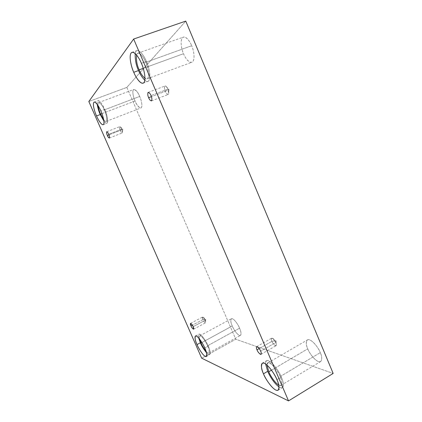<?xml version="1.0" encoding="UTF-8"?>
<svg xmlns="http://www.w3.org/2000/svg" width="422" height="422" viewBox="0 0 422 422"><rect width="100%" height="100%" fill="white"/><g stroke="black" fill="none" stroke-linecap="round" stroke-linejoin="round"><path stroke-width="0.32" stroke-dasharray="2.11 1.58" d="M271.937 341.324L275.919 340.739L275.777 342.532L272.675 338.338C271.177 338.154 270.929 339.146 271.937 341.324C271.293 340.011 271.209 338.95 271.684 338.149C273.435 338.676 274.801 340.137 275.777 342.532L260.664 351.183L275.777 342.532C276.415 343.856 276.5 344.911 276.03 345.708C274.268 345.17 272.902 343.714 271.937 341.324L259.198 348.588L271.937 341.324C272.317 343.202 276.584 347.802 276.368 344.753L275.777 342.532L275.919 340.739L271.937 341.324M165.324 91.342L168.9 89.369L167.856 89.147L166.104 86.415C163.863 84.347 164.29 89.712 165.324 91.342C164.332 89.221 164.227 87.444 165.007 86.004C166.236 86.304 167.186 87.349 167.856 89.147L150.986 95.583L167.856 89.147C168.853 91.279 168.958 93.056 168.178 94.481C166.943 94.18 165.994 93.135 165.324 91.342L151.403 96.67L165.324 91.342C166.537 94.217 167.671 94.913 168.731 93.447L167.856 89.147L168.9 89.369L165.324 91.342M120.275 130.409L122.781 129.085L121.71 129.169L120.17 126.79C119.273 126.98 119.305 128.188 120.275 130.409C119.547 128.863 119.363 127.608 119.716 126.653C120.502 126.953 121.167 127.792 121.71 129.169L108.712 134.296L121.71 129.169C122.438 130.725 122.628 131.975 122.269 132.919C121.483 132.619 120.819 131.78 120.275 130.409L108.955 134.887L120.275 130.409C121.093 132.355 121.837 133.057 122.501 132.513L121.71 129.169L122.781 129.085L120.275 130.409M202.876 319.607L205.635 319.074L205.097 320.309L202.903 317.144C202.149 317.207 202.143 318.03 202.876 319.607L202.481 317.064C203.52 317.523 204.396 318.605 205.097 320.309L193.128 326.697L205.097 320.309L205.493 322.851C204.454 322.382 203.578 321.306 202.876 319.607L192.363 325.209L202.876 319.607C203.942 321.944 204.87 322.893 205.667 322.455L205.097 320.309L205.635 319.074L202.876 319.607M145.727 62.303C144.329 58.795 140.579 52.444 137.83 53.214L136.522 54.95C138.216 49.501 144.208 57.861 145.727 62.303C148.475 66.908 150.628 82.269 144.989 78.371L147.078 78.851C150.385 77.432 147.663 66.08 145.727 62.303L191.683 45.734L145.727 62.303M143.237 68.348L183.512 53.705C181.666 50.197 179.313 38.856 183.348 37.131C186.577 36.181 190.369 42.306 191.683 45.734C190.269 41.841 185.522 34.942 182.446 37.732C179.693 41.198 181.887 50.276 183.512 53.705C184.883 57.392 189.362 64.176 192.564 61.818C195.502 58.753 193.408 49.332 191.683 45.734C193.593 49.4 195.782 60.604 191.857 62.25C188.571 63.226 184.804 57.044 183.512 53.705L143.237 68.348M135.167 53.547C135.451 51.927 136.037 50.951 136.934 50.603C140.225 49.68 144.735 57.292 146.413 61.512L141.391 63.321L146.413 61.512C144.54 55.794 136.628 45.455 135.167 53.547M280.129 376.593C279.011 372.795 271.051 361.19 267.88 362.941L267.036 365.088C266.709 357.139 278.958 371.244 280.129 376.593C281.907 380.19 283.326 387.475 278.726 385.059L281.036 385.376C282.228 383.25 281.928 380.322 280.129 376.593L320.298 352.644L280.129 376.593M271.51 370.173L307.749 348.841C305.971 345.233 305.855 342.258 307.401 339.916C311.151 337.827 319.317 348.888 320.298 352.644C319.122 349.342 314.005 341.335 309.315 339.789C304.937 338.892 306.187 345.56 307.749 348.841C308.904 352.011 313.699 359.718 318.473 361.585C323.02 362.846 321.949 356.099 320.298 352.644C322.055 356.279 322.176 359.233 320.651 361.517C316.79 363.611 308.677 352.449 307.749 348.841L271.51 370.173M265.617 363.98C265.475 362.382 265.807 361.29 266.609 360.704C270.407 358.605 279.965 372.521 281.316 377.094L276.938 379.705L281.316 377.094C279.839 373.164 276.89 368.654 272.475 363.564C267.754 359.512 265.464 359.649 265.617 363.98M207.561 345.808C206.569 343.012 201.616 334.984 199.764 335.854C199.221 336.36 199.168 337.447 199.617 339.114C198.809 335.743 199.632 335.068 202.091 337.078C204.659 340.185 206.485 343.097 207.561 345.808C209.433 349.289 210.451 356.237 206.031 351.268C207.271 352.65 208.194 353.214 208.8 352.956C209.47 351.315 209.059 348.931 207.561 345.808L239.58 328.189L207.561 345.808M201.932 342.527L232.242 325.969C230.765 322.925 230.481 320.514 231.393 318.731C233.603 317.666 238.667 325.42 239.58 328.189C238.604 325.652 235.007 319.644 232.242 318.684C229.705 318.214 231.045 323.442 232.242 325.969C233.197 328.421 236.642 334.266 239.464 335.421C242.101 336.097 240.83 330.816 239.58 328.189C241.057 331.249 241.337 333.654 240.429 335.4C238.172 336.455 233.134 328.659 232.242 325.969L201.932 342.527M198.683 337.98C198.166 336.017 198.229 334.741 198.883 334.15C201.099 333.1 207.044 342.733 208.236 346.098L204.775 348.002L208.236 346.098C206.949 342.849 204.765 339.367 201.695 335.643C198.746 333.201 197.744 333.981 198.683 337.98M104.292 109.894C102.699 105.911 100.832 103.485 98.69 102.604C98.089 102.915 97.888 103.928 98.078 105.642C97.26 98.606 102.899 105.679 104.292 109.894C106.871 114.272 108.338 126.057 103.659 119.59C104.656 120.929 105.5 121.531 106.196 121.394C108.006 120.534 105.674 112.69 104.292 109.894L139.703 96.453L104.292 109.894M101.934 113.623L135.04 101.006C133.705 98.358 131.595 90.514 133.811 89.464C136.227 90.208 138.189 92.539 139.703 96.453C138.59 93.584 135.214 88.193 133.436 89.722C131.891 91.764 133.806 98.4 135.04 101.006C136.121 103.765 139.365 109.066 141.228 107.779C142.873 105.964 140.99 99.159 139.703 96.453C141.069 99.186 143.105 106.961 140.927 107.963C138.49 107.209 136.528 104.888 135.04 101.006L101.934 113.623M97.218 104.387C96.981 102.309 97.224 101.08 97.951 100.705C99.909 100.162 103.364 106.27 104.672 109.456L100.837 110.912L104.672 109.456C102.989 104.361 96.2 95.9 97.218 104.387M126.848 87.391L235.761 339.235L201.679 358.178L235.761 339.235L333.169 373.433L235.761 339.235L126.848 87.391L88.831 101.507L126.848 87.391L185.77 21.1L126.848 87.391M103.891 121.061C109.504 128.868 107.795 114.758 104.672 109.456C106.339 112.822 109.129 122.222 106.961 123.25C106.117 123.414 105.094 122.686 103.891 121.061M206.448 352.697C211.702 358.563 210.478 350.26 208.236 346.098C210.035 349.849 210.531 352.708 209.723 354.67C209.006 354.976 207.914 354.316 206.448 352.697M279.011 386.879C285.135 390.804 283.61 381.625 281.316 377.094C283.468 381.578 283.832 385.086 282.397 387.628C281.616 388.087 280.488 387.839 279.011 386.879M144.841 80.28C152.12 86.753 150.063 67.478 146.413 61.512C148.744 66.069 151.994 79.679 148.027 81.372C147.083 81.657 146.023 81.293 144.841 80.28M272.675 338.338L275.919 340.739L276.368 344.753M256.655 346.684L271.684 338.149M166.104 86.415L168.9 89.369L168.731 93.447M148.196 92.376L165.007 86.004M120.17 126.79L122.781 129.085L122.501 132.513M106.755 131.743L119.716 126.653M202.903 317.144L205.635 319.074L205.667 322.455M190.559 323.389L202.481 317.064M137.83 53.214L183.348 37.131M131.97 52.349L136.934 50.603M267.88 362.941L307.401 339.916M262.32 363.2L266.609 360.704M199.764 335.854L231.393 318.731M195.47 335.991L198.883 334.15M98.69 102.604L133.811 89.464M94.153 102.119L97.951 100.705M103.216 124.706L106.961 123.25M106.196 121.394L140.927 107.963M206.311 356.569L209.723 354.67M208.8 352.956L240.429 335.4M278.093 390.229L282.397 387.628M281.036 385.376L320.651 361.517M143.169 83.181L148.027 81.372M147.078 78.851L191.857 62.25M193.577 329.229L205.493 322.851M109.356 138.052L122.269 132.919M151.456 100.916L168.178 94.481M260.996 354.343L276.03 345.708"/><path stroke-width="0.63" d="M260.664 351.183C259.672 348.767 258.338 347.269 256.655 346.684C256.233 347.464 256.344 348.519 256.987 349.849L259.198 348.588L256.987 349.849C256.128 348.029 256.186 346.974 257.172 346.678C258.813 347.897 259.978 349.4 260.664 351.183C261.534 353.035 261.466 354.084 260.458 354.343C258.818 353.098 257.663 351.6 256.987 349.849C257.974 352.254 259.308 353.752 260.996 354.343C261.424 353.573 261.313 352.518 260.664 351.183M150.986 95.583C150.301 93.774 149.367 92.703 148.196 92.376C147.505 93.79 147.658 95.572 148.665 97.714L151.403 96.67L148.665 97.714C147.769 95.826 147.558 94.085 148.027 92.487C149.209 92.518 150.195 93.552 150.986 95.583C151.894 97.514 152.099 99.26 151.603 100.821C150.417 100.747 149.435 99.713 148.665 97.714C149.346 99.518 150.279 100.589 151.456 100.916C152.147 99.518 151.994 97.74 150.986 95.583M108.712 134.296C108.153 132.914 107.504 132.065 106.755 131.743C106.45 132.687 106.666 133.938 107.399 135.499L108.955 134.887L107.399 135.499C106.729 134.075 106.492 132.84 106.687 131.791C107.42 131.959 108.095 132.793 108.712 134.296C110.553 137.804 108.781 139.355 107.399 135.499C107.953 136.881 108.607 137.73 109.356 138.052C109.662 137.118 109.446 135.868 108.712 134.296M193.128 326.697C192.411 324.982 191.556 323.885 190.559 323.389L191.013 325.926L192.363 325.209L191.013 325.926C189.146 322.366 191.957 323.347 193.128 326.697C195.006 330.294 192.152 329.223 191.013 325.926C191.725 327.63 192.58 328.733 193.577 329.229L193.128 326.697M136.522 54.95C136.137 60.462 137.023 65.421 139.176 69.825L143.237 68.348L139.176 69.825C137.023 65.421 136.137 60.462 136.522 54.95M141.391 63.321C139.703 59.091 135.198 51.447 131.97 52.349C127.977 54.143 131.516 67.963 133.748 72.289L138.553 70.543C136.206 65.769 135.077 60.103 135.167 53.547C135.077 60.103 136.206 65.769 138.553 70.543C139.919 74.098 142.019 77.347 144.841 80.28C142.019 77.347 139.919 74.098 138.553 70.543L133.748 72.289C131.754 68.074 128.61 57.049 131.084 53.03C133.959 49.838 139.55 58.51 141.391 63.321C143.527 67.8 146.592 79.325 143.839 82.733C140.748 85.26 135.509 76.799 133.748 72.289C135.399 76.387 139.872 84.105 143.169 83.181C147.046 81.52 143.728 67.895 141.391 63.321M267.036 365.088L268.788 371.777L271.51 370.173L268.788 371.777L267.036 365.088M276.938 379.705C275.566 375.132 266.039 361.142 262.32 363.2C260.917 365.8 261.302 369.334 263.481 373.797L267.696 371.318L265.617 363.98L267.696 371.318C269.115 374.884 273.873 383.313 279.011 386.879C273.873 383.313 269.115 374.884 267.696 371.318L263.481 373.797C261.577 369.762 259.651 361.749 264.288 363.252C269.305 365.558 275.408 375.649 276.938 379.705C278.984 384.004 280.683 392.107 275.793 390.049C270.629 387.259 264.974 377.653 263.481 373.797C264.768 378.144 274.226 392.26 278.093 390.229C279.48 387.712 279.095 384.205 276.938 379.705M199.617 339.114L201.009 343.028L201.932 342.527L201.009 343.028L199.617 339.114M204.775 348.002C203.573 344.637 197.638 334.968 195.47 335.991C194.695 337.996 195.212 340.86 197.016 344.595L200.376 342.759L198.683 337.98L200.376 342.759C201.526 345.692 203.552 348.999 206.448 352.697C203.552 348.999 201.526 345.692 200.376 342.759L197.016 344.595C195.56 341.509 193.687 335.226 196.325 336.023C199.247 337.421 203.531 344.901 204.775 348.002C206.311 351.236 208.093 357.592 205.308 356.479C202.286 354.796 198.224 347.575 197.016 344.595C198.176 347.844 204.079 357.561 206.311 356.569C207.086 354.617 206.574 351.763 204.775 348.002M98.078 105.642C98.664 109.003 99.502 111.835 100.605 114.13L101.934 113.623L100.605 114.13C99.502 111.835 98.664 109.003 98.078 105.642M100.837 110.912C99.523 107.715 96.074 101.591 94.153 102.119C91.996 103.2 94.929 112.711 96.543 115.955L100.246 114.541C98.938 111.804 97.925 108.417 97.218 104.387C97.925 108.417 98.938 111.804 100.246 114.541L103.891 121.061L100.246 114.541L96.543 115.955C95.034 112.769 92.434 104.74 93.79 102.404C95.435 100.694 99.418 107.388 100.837 110.912C102.425 114.251 105.009 122.522 103.495 124.516C101.718 125.867 97.909 119.31 96.543 115.955C97.83 119.067 101.264 125.228 103.216 124.706C105.336 123.693 102.504 114.288 100.837 110.912M201.679 358.178L88.831 101.507L133.658 39.035L288.527 400.9L201.679 358.178L288.527 400.9L333.169 373.433L288.527 400.9L133.658 39.035L185.77 21.1L133.658 39.035L88.831 101.507L201.679 358.178M333.169 373.433L185.77 21.1L333.169 373.433M103.659 119.59L100.605 114.13L103.659 119.59M206.031 351.268C203.636 348.197 201.964 345.454 201.009 343.028C201.964 345.454 203.636 348.197 206.031 351.268M278.726 385.059C274.4 382.517 269.969 374.841 268.788 371.777C269.969 374.841 274.4 382.517 278.726 385.059M144.989 78.371C142.378 76.002 140.442 73.154 139.176 69.825C140.442 73.154 142.378 76.002 144.989 78.371"/></g></svg>
